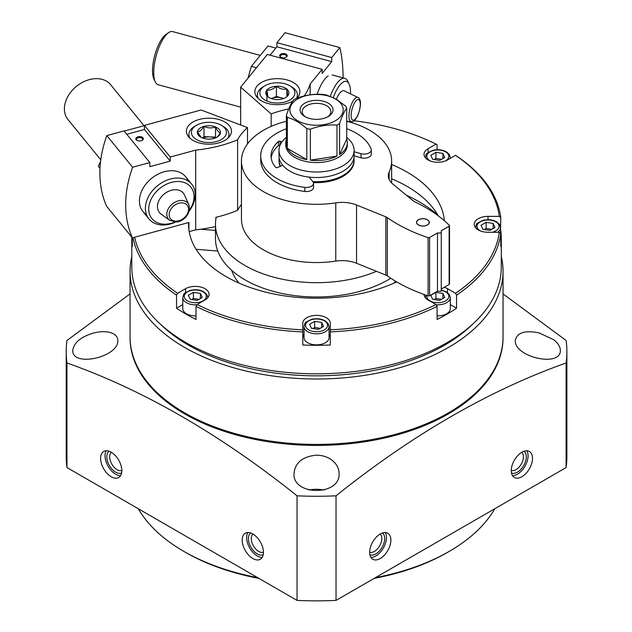 <?xml version="1.0" encoding="UTF-8"?>
<svg xmlns="http://www.w3.org/2000/svg" width="632" height="632" viewBox="0 0 632 632"><rect width="100%" height="100%" fill="white"/><g stroke="black" fill="none" stroke-linecap="round" stroke-linejoin="round"><path stroke-width="0.95" d="M501.287 256.608A186.495 107.677 180 0 1 503.04 271.333L503.04 336.738A186.495 107.677 180 0 1 316.545 444.414A186.495 107.677 180 0 1 130.05 336.738L130.05 271.333A186.495 107.677 180 0 1 131.796 256.608M503.04 271.333A186.495 107.677 180 0 1 316.545 379.002A186.495 107.677 180 0 1 130.05 271.333M323.521 326.444L321.656 322.415L314.673 321.333L309.562 324.287L311.434 328.316L318.417 329.398L323.521 326.444M494.998 227.441L493.134 223.412L486.15 222.338L481.039 225.284L482.911 229.313L489.895 230.396L494.998 227.441M444.778 157.439L442.906 153.41L435.93 152.328L430.819 155.282L432.691 159.311L439.667 160.394L444.778 157.439M202.272 297.451L200.399 293.422L193.424 292.34L188.312 295.286L190.185 299.323L197.16 300.398L202.272 297.451M444.778 297.451L442.906 293.422L435.93 292.34L430.819 295.286L432.691 299.323L439.667 300.398L444.778 297.451M354.031 120.767A183.24 105.797 180 0 1 436.017 144.104L437.083 144.712L437.083 149.737M132.996 237.672A184.742 106.658 180 0 0 176.541 295.136L177.6 293.295A183.24 105.797 180 0 1 134.663 237.213M196.007 306.378A184.742 106.658 180 0 0 302.775 331.911L302.775 329.817A183.24 105.797 180 0 1 197.073 304.537L196.007 306.378L196.007 319.46A184.742 106.658 0 0 1 176.541 308.219L176.541 295.136M436.017 304.537A183.24 105.797 180 0 1 330.315 329.817L330.315 344.993A184.742 106.658 0 0 1 302.775 344.993L302.775 323.323A13.77 7.947 0 0 1 316.545 315.376A13.77 7.947 0 0 1 330.315 323.323L330.315 331.911A184.742 106.658 180 0 0 437.083 306.378L436.017 304.537L428.062 299.947A13.77 7.947 180 0 1 424.033 294.48M436.017 144.104L428.062 148.694A13.77 7.947 0 0 0 424.033 154.319A13.77 7.947 0 0 0 432.525 161.658A13.77 7.947 0 0 0 447.535 159.935L455.482 155.346L456.549 155.954A184.742 106.658 180 0 1 500.773 217.598L500.536 230.68M455.482 155.346A183.24 105.797 180 0 1 499.272 216.373L500.773 217.598M66.21 351.724L66.21 456.312A250.335 144.53 0 0 0 66.968 467.562L297.056 600.4A250.335 144.53 0 0 0 336.027 600.4L336.027 495.82A250.335 144.53 180 0 1 297.056 495.82C220.039 434.231 143.338 389.952 66.968 362.973A250.335 144.53 180 0 1 66.21 351.724A250.335 144.53 180 0 1 66.968 340.474L130.05 293.912M336.027 495.82C412.396 434.611 489.097 390.331 566.114 362.973A250.335 144.53 180 0 0 566.88 351.724A250.335 144.53 180 0 0 566.114 340.474L503.04 293.912M503.04 337.251A186.495 107.677 180 0 1 316.545 445.434A186.495 107.677 180 0 1 130.05 337.251M539.183 332.93C524.963 330.046 517 332.55 515.278 340.435C514.298 357.364 561.271 367.619 560.339 350.294C560.229 346.684 558.024 343.176 553.743 339.771L539.183 332.93M316.545 455.174C302.673 456.478 295.168 462.545 294.014 473.36C292.205 496.104 340.861 496.144 339.076 473.36C338.997 468.47 336.801 464.204 332.472 460.562C328.111 457.086 322.802 455.285 316.545 455.174M93.907 332.93C81.094 336.666 74.047 342.457 72.751 350.294C71.858 367.619 118.832 357.325 117.813 340.435C117.694 336.872 115.49 334.328 111.208 332.819C106.358 331.271 100.591 331.31 93.907 332.93M336.027 600.4L566.114 467.562L566.114 362.973M566.114 467.562A250.335 144.53 0 0 0 566.88 456.312L566.88 351.724M66.968 467.562L66.968 362.973M242.198 540.115A15.018 8.674 60 0 1 245.311 533.234A15.018 8.674 60 0 1 260.329 541.908A15.018 8.674 60 0 1 260.329 559.249A15.018 8.674 60 0 1 248.755 555.228A15.018 8.674 60 0 1 242.198 540.115M100.591 458.35A15.018 8.674 60 0 1 103.703 451.477A15.018 8.674 60 0 1 118.721 460.151A15.018 8.674 60 0 1 118.721 477.492A15.018 8.674 60 0 1 107.148 473.471A15.018 8.674 60 0 1 100.591 458.35M297.056 600.4L297.056 495.82M521.874 476.749A15.018 8.674 -60 0 1 514.369 477.492A15.018 8.674 -60 0 1 514.369 460.151A15.018 8.674 -60 0 1 529.387 451.477A15.018 8.674 -60 0 1 531.694 463.517A15.018 8.674 -60 0 1 521.874 476.749M380.267 558.506A15.018 8.674 -60 0 1 372.762 559.249A15.018 8.674 -60 0 1 372.762 541.908A15.018 8.674 -60 0 1 387.779 533.234A15.018 8.674 -60 0 1 390.078 545.274A15.018 8.674 -60 0 1 380.267 558.506M472.886 323.971A180.989 104.493 180 0 1 160.196 323.971M500.773 233.492L499.272 232.268A183.24 105.797 180 0 1 455.482 293.295L456.549 295.136A184.742 106.658 180 0 0 500.773 233.492L500.773 246.575A184.742 106.658 0 0 0 501.287 238.627L501.287 267.146A184.742 106.658 180 0 1 316.545 373.812A184.742 106.658 180 0 1 131.796 267.146L131.796 238.627A184.742 106.658 0 0 0 132.309 246.575L132.309 237.774M501.287 238.627A184.742 106.658 0 0 0 500.773 230.68M456.549 295.136L456.549 308.219L450.316 304.616M437.083 306.378L437.083 319.46A184.742 106.658 0 0 0 456.549 308.219M131.819 237.166A184.742 106.658 0 0 0 131.796 238.627M444.257 287.307A13.77 7.947 180 0 1 447.535 288.706L455.482 293.295M499.272 216.373L488.023 216.373A13.77 7.947 0 0 0 474.253 224.321A13.77 7.947 0 0 0 488.023 232.268L499.272 232.268M197.073 304.537L205.029 299.947A13.77 7.947 0 0 0 209.058 294.322A13.77 7.947 0 0 0 200.557 286.983A13.77 7.947 0 0 0 185.555 288.706L177.6 293.295M391.643 164.486A127.98 73.889 180 0 1 407.04 172.07A127.98 73.889 180 0 1 444.375 220.742M396.73 281.912A127.98 73.889 180 0 1 261.245 290.957A127.98 73.889 180 0 1 188.565 224.321A127.98 73.889 180 0 1 188.597 222.559M391.643 178.801A127.98 73.889 180 0 1 407.04 186.377A127.98 73.889 180 0 1 438.292 215.852M406.463 195.296A145.194 83.827 180 0 1 419.214 201.837A145.194 83.827 180 0 1 437.818 215.022M395.569 281.224A86.363 49.865 180 0 1 394.036 283.128M239.054 283.128A86.363 49.865 180 0 1 231.66 270.306M390.774 278.23A101.073 58.349 180 0 1 279.715 292.972A101.073 58.349 180 0 1 215.472 238.627L215.472 224.321A101.073 58.349 180 0 1 216.223 217.21M376.475 271.31A101.073 58.349 180 0 1 270.946 276.397A101.073 58.349 180 0 1 215.472 224.321M494.801 508.736A187.751 108.396 180 0 1 449.305 551.349A187.751 108.396 180 0 1 375.479 577.624M257.611 577.624A187.751 108.396 180 0 1 183.786 551.349A187.751 108.396 180 0 1 138.282 508.736M449.305 551.349L447.535 552.376A185.247 106.95 180 0 1 374.128 578.399M258.954 578.399A185.247 106.95 180 0 1 185.555 552.376L183.786 551.349M309.001 490.037A22.531 13.011 180 0 1 324.082 490.037M385.236 532.539A15.018 8.674 -60 0 1 375.843 555.955A15.018 8.674 -60 0 1 370.881 557.392M382.36 533.013A12.514 7.229 -60 0 1 383.948 543.117A12.514 7.229 -60 0 1 375.843 553.909A12.514 7.229 -60 0 1 369.854 554.675M380.093 534.079A10.483 6.051 -60 0 1 381.12 542.604A10.483 6.051 -60 0 1 374.405 551.42A10.483 6.051 -60 0 1 369.649 552.171M526.843 450.782A15.018 8.674 -60 0 1 517.45 474.198A15.018 8.674 -60 0 1 512.489 475.635M523.967 451.256A12.514 7.229 -60 0 1 525.555 461.36A12.514 7.229 -60 0 1 517.45 472.151A12.514 7.229 -60 0 1 511.462 472.918M521.7 452.322A10.483 6.051 -60 0 1 522.735 460.847A10.483 6.051 -60 0 1 516.012 469.663A10.483 6.051 -60 0 1 511.256 470.413M120.601 475.635A15.018 8.674 60 0 1 105.015 455.798A15.018 8.674 60 0 1 106.247 450.782M121.62 472.918A12.514 7.229 60 0 1 112.077 469.236A12.514 7.229 60 0 1 106.784 456.817A12.514 7.229 60 0 1 109.115 451.256M121.834 470.413A10.483 6.051 60 0 1 113.934 467.048A10.483 6.051 60 0 1 109.66 456.817A10.483 6.051 60 0 1 111.39 452.322M262.209 557.392A15.018 8.674 60 0 1 246.622 537.556A15.018 8.674 60 0 1 247.855 532.539M263.236 554.675A12.514 7.229 60 0 1 253.685 550.993A12.514 7.229 60 0 1 248.392 538.575A12.514 7.229 60 0 1 250.73 533.013M263.441 552.171A10.483 6.051 60 0 1 255.541 548.805A10.483 6.051 60 0 1 251.267 538.575A10.483 6.051 60 0 1 252.998 534.079M436.143 304.758A12.514 7.229 180 0 0 450.316 297.593L450.316 308.629A12.514 7.229 180 0 1 437.083 315.85M329.059 326.594L329.059 337.63A12.514 7.229 180 0 1 316.545 344.859A12.514 7.229 180 0 1 304.032 337.63L304.032 326.594A12.514 7.229 180 0 0 316.545 333.822A12.514 7.229 180 0 0 329.059 326.594L328.071 323.473L325.085 320.795C321.009 318.662 316.474 318.188 311.489 319.381C303.099 323.339 305.572 322.478 304.032 326.594M330.315 337.63A13.77 7.947 0 0 0 329.059 334.32M304.032 334.32A13.77 7.947 0 0 0 302.775 337.63M196.007 315.85A12.514 7.229 180 0 1 182.774 308.629L182.774 297.593A12.514 7.229 180 0 0 196.947 304.758M182.774 304.616L176.541 308.219M442.906 293.422L442.906 298.525M435.93 292.34L435.93 298.47L434.081 299.536M441.507 299.339L435.93 298.47M200.399 293.422L200.399 298.525M193.424 292.34L193.424 298.47L191.575 299.536M199.009 299.339L193.424 298.47M442.906 153.41L442.906 158.521M435.93 152.328L435.93 158.458L434.081 159.525M441.507 159.327L435.93 158.458M493.134 223.412L493.134 228.523M486.15 222.338L486.15 228.468L484.31 229.535M491.736 229.329L486.15 228.468M321.656 322.415L321.656 327.526M314.673 321.333L314.673 327.471L312.832 328.529M320.258 328.332L314.673 327.471M196.094 249.292L217.787 251.054M200.771 229.234L215.472 230.427M141.963 140.454A3.081 1.778 0 0 0 142.65 139.34A3.081 1.778 0 0 0 139.577 137.563A3.081 1.778 0 0 0 136.496 139.34A3.081 1.778 0 0 0 136.788 140.091A3.081 1.778 0 0 0 137.184 140.454M189.181 231.604L195.715 229.827L195.715 150.116L170.229 157.036L170.229 161.12L149.847 166.658L149.847 162.574L132.609 167.259A127.672 94.318 140.8 0 0 132.365 237.837L188.921 222.472L188.921 229.835M132.365 237.837L106.571 206.19A127.672 94.318 -39.2 0 1 106.816 135.611L124.054 130.927L149.847 162.574M126.779 134.276L144.436 129.473L144.436 125.389L201.079 110L247.507 127.609A82.61 47.692 0 0 0 237.585 139.783L237.585 210.298A82.61 47.692 180 0 1 241.448 204.452M146.561 214.785A27.539 20.343 -39.2 0 1 151.49 178.429A27.539 20.343 -39.2 0 1 188.091 180.942M247.507 143.891L247.507 127.609M229.313 125.65A22.531 13.011 180 0 1 231.454 131.187A22.531 13.011 180 0 1 208.923 144.199A22.531 13.011 180 0 1 186.393 131.187A22.531 13.011 180 0 1 204.01 118.492A22.531 13.011 180 0 1 229.313 125.65M170.229 157.036L144.436 125.389M195.715 150.116A100.133 57.812 0 0 0 237.585 139.783M132.609 167.259L106.816 135.611M215.899 218.972L215.899 217.282A100.133 57.812 180 0 0 237.585 210.298M195.715 229.827A100.133 57.812 0 0 0 215.472 226.58M136.172 139.704A3.753 2.165 0 0 0 136.915 140.32A3.753 2.165 0 0 0 142.232 140.32A3.753 2.165 0 0 0 142.516 137.436A3.753 2.165 0 0 0 137.594 136.939A3.753 2.165 0 0 0 136.172 139.704M170.229 161.12L144.436 129.473M175.001 222.022A25.035 18.494 -39.2 0 1 148.852 211.135A25.035 18.494 -39.2 0 1 170.166 182.751A25.035 18.494 -39.2 0 1 194.024 196.678A25.035 18.494 -39.2 0 1 189.442 210.251M161.057 214.074A15.389 11.368 -39.2 0 1 164.194 194.016A15.389 11.368 -39.2 0 1 184.465 194.996L188.873 204.776A12.569 9.29 -39.2 0 0 172.307 203.978A12.569 9.29 -39.2 0 0 169.747 220.363L161.057 214.074M175.688 222.014A27.539 20.343 -39.2 0 1 148.962 218.917A27.539 20.343 -39.2 0 1 157.455 185.753A27.539 20.343 -39.2 0 1 191.654 184.125A27.539 20.343 -39.2 0 1 195.225 194.751A27.539 20.343 -39.2 0 1 189.3 210.922M100.788 159.809L67.964 119.535A27.539 20.343 -39.2 0 1 76.448 86.363A27.539 20.343 -39.2 0 1 110.647 84.735L144.056 125.729M201.197 137.381L197.405 131.859C199.586 131.693 201.782 129.868 204.002 126.376C207.81 128.209 211.649 128.391 215.52 126.937C217.163 130.587 218.798 132.601 220.45 132.973L217.74 136.441M197.405 131.859A11.566 6.675 180 0 1 204.002 126.376A11.566 6.675 180 0 1 215.52 126.937A11.566 6.675 180 0 1 220.45 132.973A11.566 6.675 180 0 1 217.1 137.136A11.566 6.675 180 0 1 213.845 138.455A11.566 6.675 180 0 1 202.327 137.895A11.566 6.675 180 0 1 200.747 137.136A11.566 6.675 180 0 1 197.405 131.859M193.068 136.725A17.522 10.12 180 0 1 196.536 125.262A17.522 10.12 180 0 1 221.319 125.262A17.522 10.12 180 0 1 219.004 140.691A17.522 10.12 180 0 1 193.068 136.725M190.003 138.25A20.027 11.566 180 0 1 188.897 134.458A20.027 11.566 180 0 1 194.767 126.281L196.536 125.262M221.319 125.262L223.088 126.281A20.027 11.566 180 0 1 228.95 134.458A20.027 11.566 180 0 1 227.844 138.25M215.97 137.705L215.52 137.152L209.761 136.875A10.017 5.783 180 0 1 215.07 138.068M202.777 138.068A10.017 5.783 180 0 1 209.761 136.875L204.002 136.599L202.398 137.926M215.52 137.152L215.52 126.937M204.002 136.599L204.002 126.376M99.998 168.294L98.323 166.113L100.583 161.413M124.172 131.077L144.436 125.642M98.323 166.113L100.006 168.183M285.838 57.394A3.081 1.778 0 0 0 286.525 56.272A3.081 1.778 0 0 0 284.755 54.66A3.081 1.778 0 0 0 280.371 56.272A3.081 1.778 0 0 0 281.058 57.394M240.673 125.018L240.673 87.137L271.175 113.942L271.175 126.408M270.054 55.181L276.919 46.76L276.919 42.668L331.737 57.559L331.737 61.652L322.138 73.415L322.138 69.33L267.328 54.439L240.673 87.137M343.105 77.902A127.672 44.382 105.2 0 0 339.842 47.605L285.032 32.714L276.919 42.668M328.19 75.887A27.539 9.575 105.2 0 0 317.122 94.255M331.737 57.559L339.842 47.605M310.154 94.808L310.154 84.04L322.138 69.33M288.761 108.886A82.61 47.692 0 0 0 271.175 113.942M292.648 101.231A22.531 13.011 180 0 1 267.778 103.443A22.531 13.011 180 0 1 254.846 91.672A22.531 13.011 180 0 1 277.377 78.66A22.531 13.011 180 0 1 299.9 91.672A22.531 13.011 180 0 1 296.811 98.244M304.158 95.985A100.133 57.812 0 0 0 310.154 84.04M285.048 53.76A3.753 2.165 0 0 0 280.379 54.471A3.753 2.165 0 0 0 280.79 57.251A3.753 2.165 0 0 0 286.106 57.251A3.753 2.165 0 0 0 285.048 53.76M276.919 46.76L331.737 61.652M333.269 97.573A25.035 8.706 -74.8 0 1 349.069 83.969A25.035 8.706 -74.8 0 1 350.499 93.868M336.358 99.232A15.389 5.348 -74.8 0 1 344.227 90.826L357.878 97.454C360.066 97.905 362.381 103.15 357.823 115.387C355.492 120.08 353.312 122.174 351.297 121.668A12.569 4.369 -74.8 0 1 348.959 116.051A12.569 4.369 -74.8 0 1 352.127 102.795A12.569 4.369 -74.8 0 1 357.878 97.454M330.307 96.277A27.539 9.575 -74.8 0 1 344.819 78.368A27.539 9.575 -74.8 0 1 347.726 81.196L349.069 83.969M240.673 107.148L158.229 84.743A27.539 9.575 -74.8 0 1 155.322 81.923A27.539 9.575 -74.8 0 1 153.726 72.561A27.539 9.575 -74.8 0 1 168.728 32.564A27.539 9.575 -74.8 0 1 172.67 31.6L259.444 55.174M155.322 81.923L153.979 79.15A25.035 8.706 -74.8 0 1 152.525 70.634A25.035 8.706 -74.8 0 1 166.169 34.278L168.728 32.564M267.881 96.704A11.566 6.675 180 0 1 266.909 90.052A11.566 6.675 180 0 1 276.405 86.244A11.566 6.675 180 0 1 286.865 89.088L287.837 95.74A11.566 6.675 180 0 1 285.553 97.62A11.566 6.675 180 0 1 278.341 99.548A11.566 6.675 180 0 1 269.2 97.62A11.566 6.675 180 0 1 267.881 96.704L266.909 90.052C270.046 90.439 273.214 89.175 276.405 86.244C279.881 88.836 283.373 89.784 286.865 89.088A11.566 6.675 180 0 1 287.837 95.74M284.835 83.74A17.522 10.12 180 0 1 289.764 85.739A17.522 10.12 180 0 1 289.764 100.054A17.522 10.12 180 0 1 264.982 100.054A17.522 10.12 180 0 1 264.982 85.739A17.522 10.12 180 0 1 284.835 83.74M289.764 85.739L291.534 86.766A20.027 11.566 180 0 1 297.403 94.942A20.027 11.566 180 0 1 296.503 98.363M258.456 98.734A20.027 11.566 180 0 1 257.35 94.942A20.027 11.566 180 0 1 263.212 86.766L264.982 85.739M271.231 98.553A10.017 5.783 180 0 1 271.657 98.371L271.215 98.545M271.657 98.371A10.017 5.783 180 0 1 281.635 97.889L276.405 96.467L271.657 98.371M283.76 98.458L281.635 97.889A10.017 5.783 180 0 1 283.515 98.553M286.865 96.57L286.865 89.088M276.405 96.467L276.405 86.244M266.909 100.275L266.909 90.052M247.989 78.163L251.338 66.36L267.952 45.978L275.813 48.111M251.338 66.36L256.474 67.758M418.392 224.976A6.383 3.689 0 0 0 425.352 225.774A6.383 3.689 0 0 0 429.294 222.369A6.383 3.689 0 0 0 422.911 218.68A6.383 3.689 0 0 0 416.528 222.369A6.383 3.689 0 0 0 418.392 224.976M427.374 219.841A6.383 3.689 180 0 1 427.422 219.865L427.422 219.865A6.383 3.689 180 0 1 429.294 222.417M416.528 222.417A6.383 3.689 180 0 1 418.392 219.865A6.383 3.689 180 0 1 418.439 219.841M389.138 179.464L389.138 172.062A25.035 14.449 0 0 0 388.301 175.767A25.035 14.449 0 0 0 392.828 184.054L413.328 200.952A7.513 4.337 0 0 0 414.711 201.821A150.203 86.718 0 0 1 449.344 225.355A1.248 0.719 0 0 1 449.518 225.719A1.248 0.719 0 0 1 449.147 226.224L441.27 230.775L441.27 291.226L437.47 291.226L437.47 232.971L441.27 232.971M441.27 289.022L449.147 284.479A1.248 0.719 0 0 0 449.518 283.966L449.518 225.719M437.47 291.226L429.594 295.768A1.248 0.719 0 0 1 428.085 295.887A150.203 86.718 0 0 1 387.321 275.892L387.321 217.637A150.203 86.718 0 0 0 428.085 237.632A1.248 0.719 0 0 0 429.594 237.513L437.47 232.971M387.321 275.892A7.513 4.337 0 0 0 385.82 275.086L385.82 216.831A7.513 4.337 0 0 1 387.321 217.637M385.82 275.086L356.551 263.252L356.551 205.005L385.82 216.831M356.551 263.252A25.035 14.449 0 0 0 335.782 261.119L335.782 202.872A25.035 14.449 0 0 1 356.551 205.005M389.138 172.062A75.097 43.355 0 0 0 391.643 160.955A75.097 43.355 0 0 0 346.707 121.249M286.383 121.249A75.097 43.355 0 0 0 241.448 160.955A75.097 43.355 0 0 0 335.782 202.872M241.448 160.955L241.448 219.209A75.097 43.355 0 0 0 335.782 261.119M313.393 182.561A37.549 21.678 0 0 0 354.094 160.955L354.094 160.038A37.549 21.678 180 0 1 312.872 181.613M280.561 166.224A37.549 21.678 180 0 1 278.996 160.038L278.996 160.955A37.549 21.678 0 0 0 280.189 166.382M335.402 98.971A26.663 15.397 180 0 1 323.442 124.725A26.663 15.397 180 0 1 290.791 105.876A26.663 15.397 180 0 1 335.402 98.971M328.19 103.135A16.472 9.512 180 0 1 328.19 116.58A16.472 9.512 180 0 1 304.901 116.58A16.472 9.512 180 0 1 304.901 103.135A16.472 9.512 180 0 1 328.19 103.135M310.367 160.18A30.794 17.775 0 0 0 336.982 156.065L310.367 160.18L310.367 129.22A30.794 17.775 180 0 1 306.812 128.667L306.812 159.635A30.794 17.775 0 0 1 287.331 148.386L306.812 159.635M339.574 154.564A30.794 17.775 0 0 0 347.331 142.769A30.794 17.775 0 0 0 346.707 139.198L339.574 154.564L339.574 123.603A30.794 17.775 180 0 1 336.982 125.104C328.15 124.449 319.279 125.815 310.367 129.22M306.812 128.667C300.326 122.9 293.825 119.156 287.331 117.418A30.794 17.775 180 0 1 286.383 115.372C288.745 108.254 291.123 103.135 293.509 100.006A30.794 17.775 180 0 1 296.108 98.505C304.94 95.116 313.812 93.749 322.723 94.389A30.794 17.775 180 0 1 326.27 94.934L336.019 99.026L345.759 106.184A30.794 17.775 180 0 1 346.707 108.238L346.707 139.198M346.707 108.238C344.345 111.311 341.967 116.43 339.574 123.603M286.383 139.198A30.794 17.775 0 0 0 285.751 142.769A30.794 17.775 0 0 0 286.383 146.332L286.383 115.372M287.331 117.418L287.331 148.386M336.982 125.104L336.982 156.065M347.331 142.769L347.331 144.807A30.794 17.775 180 0 1 316.545 162.59A30.794 17.775 180 0 1 285.751 144.807L285.751 142.769M346.707 137.421A37.549 21.678 180 0 1 354.094 150.329A37.549 21.678 180 0 1 316.545 172.007A37.549 21.678 180 0 1 278.996 150.329A37.549 21.678 180 0 1 286.383 137.421M354.094 151.735L361.014 153.687A7.142 4.124 0 0 0 371.292 149.974A7.142 4.124 0 0 0 371.134 149.113A55.821 32.232 0 0 0 346.707 128.731M286.383 128.731A55.821 32.232 0 0 0 260.724 155.851A55.821 32.232 0 0 0 304.885 187.364A7.142 4.124 0 0 0 313.519 183.335A7.142 4.124 0 0 0 312.793 181.526L309.048 177.094A37.549 21.678 0 0 1 282.757 165.308L277.424 167.543A1.248 0.719 0 0 1 275.56 167.267A45.504 26.275 0 0 1 271.033 155.851A45.504 26.275 0 0 1 278.451 141.473A1.248 0.719 0 0 1 280.071 141.228L282.022 141.797M354.094 150.329L354.094 155.851A37.549 21.678 180 0 1 309.048 177.094M282.757 165.308A37.549 21.678 180 0 1 278.996 155.851L278.996 150.329M260.724 155.851L260.724 159.935A55.821 32.232 0 0 0 304.885 191.457A7.142 4.124 0 0 0 313.519 187.42L313.519 183.335M280.016 145.297A1.248 0.719 0 0 0 278.451 145.558A45.504 26.275 0 0 0 271.175 157.889M354.094 155.82L361.014 157.771A7.142 4.124 0 0 0 371.292 154.066L371.292 149.974M353.92 157.945A37.549 21.678 180 0 1 354.094 160.038M278.996 160.038A37.549 21.678 180 0 1 279.17 157.945M427.335 219.81L427.335 219.81A6.257 3.61 180 0 1 427.335 224.921A6.257 3.61 180 0 1 418.487 224.921A6.257 3.61 180 0 1 418.487 219.81A6.257 3.61 180 0 1 427.335 219.81L427.335 219.81M305.706 117.023A14.323 8.271 180 0 1 302.222 111.611A14.323 8.271 180 0 1 311.062 103.964A14.323 8.271 180 0 1 326.673 105.757A14.323 8.271 180 0 1 330.868 111.611A14.323 8.271 180 0 1 327.376 117.023M324.335 320.866A11.013 6.36 180 0 1 319.397 331.508A11.013 6.36 180 0 1 305.904 323.718A11.013 6.36 180 0 1 324.335 320.866M480.312 230.909A11.013 6.36 180 0 1 480.194 221.887A11.013 6.36 180 0 1 495.812 221.872A11.013 6.36 180 0 1 492.107 232.268M430.092 160.899A11.013 6.36 180 0 1 429.965 151.885A11.013 6.36 180 0 1 445.584 151.862A11.013 6.36 180 0 1 445.505 160.899M203.077 291.873A11.013 6.36 180 0 1 198.14 302.515A11.013 6.36 180 0 1 184.655 294.725A11.013 6.36 180 0 1 203.077 291.873M441.27 290.333A11.013 6.36 180 0 1 445.584 291.873A11.013 6.36 180 0 1 441.286 302.404A11.013 6.36 180 0 1 426.892 295.484M447.535 292.592L447.535 288.706M488.023 219.731L488.023 216.373M185.555 292.592L185.555 288.706M428.062 152.589L428.062 148.694M475.509 227.591L475.509 227.631A12.514 7.229 180 0 1 475.509 227.591C477.049 223.475 474.577 224.336 482.967 220.378C487.951 219.185 492.486 219.66 496.562 221.793L499.549 224.471L500.536 227.591A12.514 7.229 180 0 1 497.558 232.268M425.281 157.589L425.281 157.629A12.514 7.229 180 0 1 425.281 157.589C426.829 153.465 424.349 154.327 432.746 150.376C437.731 149.184 442.266 149.658 446.334 151.791L449.32 154.461L450.316 157.589A12.514 7.229 180 0 1 450.237 158.371M207.81 297.593A12.514 7.229 180 0 1 207.81 297.64L206.814 294.473L203.828 291.794C199.759 289.661 195.225 289.195 190.24 290.388C181.842 294.338 184.323 293.477 182.774 297.593M188.541 209.35A10.72 7.924 -39.2 0 1 173.99 220.884A10.72 7.924 -39.2 0 1 173.99 205.724A10.72 7.924 -39.2 0 1 188.541 209.35M351.155 115.466A10.72 3.729 -74.8 0 1 357.996 99.477A10.72 3.729 -74.8 0 1 357.996 114.645A10.72 3.729 -74.8 0 1 351.155 115.466M449.147 284.479L449.147 226.224M429.594 295.768L429.594 237.513M428.085 295.887L428.085 237.632M304.885 191.457L304.885 187.364M278.451 145.558L278.451 141.473M280.071 145.186L280.071 141.228M361.014 157.771L361.014 153.687M450.316 297.593L449.32 294.473L446.334 291.794L441.27 290.033M425.881 295.136L425.281 297.593M500.536 227.591L500.536 233.303M450.316 157.589L450.316 158.332M191.654 184.125L185.69 176.802M148.962 218.917L142.998 211.594M169.747 220.363L176.265 221.982C180.065 222.045 188.47 218.111 189.616 208.37L188.873 204.776M188.897 134.458L188.897 137.152M228.95 134.458L228.95 137.152M344.819 78.368L332.132 74.924M351.297 121.668L347 121.32M257.35 94.942L257.35 97.628M297.403 94.942L297.403 97.628M391.643 182.98L391.643 160.955"/></g></svg>
